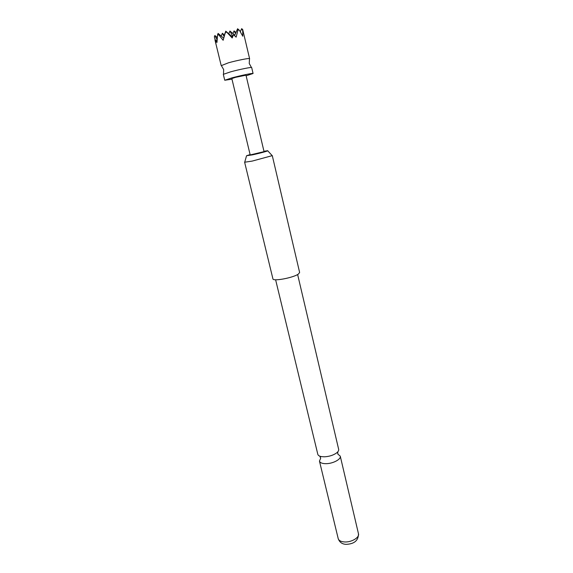 <?xml version="1.0" encoding="UTF-8"?>
<svg xmlns="http://www.w3.org/2000/svg" width="573" height="573" viewBox="0 0 573 573"><rect width="100%" height="100%" fill="white"/><g stroke="black" fill="none" stroke-linecap="round" stroke-linejoin="round"><path stroke-width="0.86" d="M246.139 75.794L253.073 73.487L251.69 67.578C251.998 66.891 239.6 69.376 230.711 71.811L223.312 74.34L224.745 80.241L231.979 79.167M297.631 274.51L338.664 449.347C338.894 450.493 338.177 451.71 336.509 453.007C333.171 455.306 329.103 456.574 324.304 456.81L321.389 456.602C319.319 456.208 318.13 455.442 317.814 454.31L275.613 279.76M249.413 58.904L249.513 58.589C248.789 58.066 236.943 60.423 228.541 62.772L221.443 65.566M217.282 37.553L214.889 35.505L214.352 36.715L215.899 43.068L215.62 39.967L216.981 42.416L217.59 34.652L219.008 35.125L223.133 40.275L225.755 31.15L232.187 37.968L233.533 34.695L236.133 37.159L238.089 29.674L239.521 30.426L237.602 28.75L238.089 29.674M253.073 73.487C253.402 72.878 241.04 75.421 232.151 77.813L224.745 80.241M250.107 154.581L246.555 155.734L252.263 154.889C259.576 153.349 269.267 150.706 267.655 150.713L263.96 151.279M244.628 162.223L252.156 161.099L272.29 155.634L299.622 272.469L298.497 273.973C293.641 277.726 272.798 281.658 272.913 278.836L244.628 162.223M320.701 458.164L319.462 461.107C320.021 462.798 322.184 463.65 325.951 463.679C332.884 463.715 341.315 459.231 340.262 456.151L337.826 454.081M235.56 77.341L231.829 78.558L250.193 154.939L264.046 151.637L245.996 75.185L235.56 77.341M232.559 37.03L225.755 31.15M217.024 41.17L215.62 39.967M217.59 34.652L218.127 33.42L219.008 35.125M223.606 38.119L218.127 33.42M239.521 30.426L242.773 36.235L242.701 29.552L249.606 58.668M224.752 33.42L226.242 32.081M242.701 29.552L241.67 28.65L242.572 30.333M221.171 36.035L222.381 33.277L224.007 36.393M224.351 34.974L222.381 33.277M228.756 33.743L229.952 31.028L232.796 36.428M214.889 35.505L217.103 39.816M240.316 31.73L241.67 28.65M234.579 35.633L237.602 28.75M235.94 32.525L234.078 30.899L235.489 33.563M234.772 35.197L229.952 31.028M232.903 33.578L234.078 30.899M358.476 533.771C358.454 540.489 354.336 544.013 346.128 544.35C342.145 544.178 339.502 542.266 338.199 538.599C338.836 540.625 341.014 541.75 344.738 541.965C351.578 542.352 359.665 537.474 358.476 533.771L340.262 456.151M223.506 74.139L223.656 69.562L221.207 65.329M321.389 456.602L319.992 456.617L320.615 458.071M336.509 453.007L337.755 452.384L337.862 453.959M251.432 67.485L249.234 63.467L249.513 58.589M214.997 40.053L221.157 65.444M246.519 155.863L244.75 162.087M338.199 538.599L319.462 461.107M267.741 150.806L272.125 155.562"/></g></svg>
